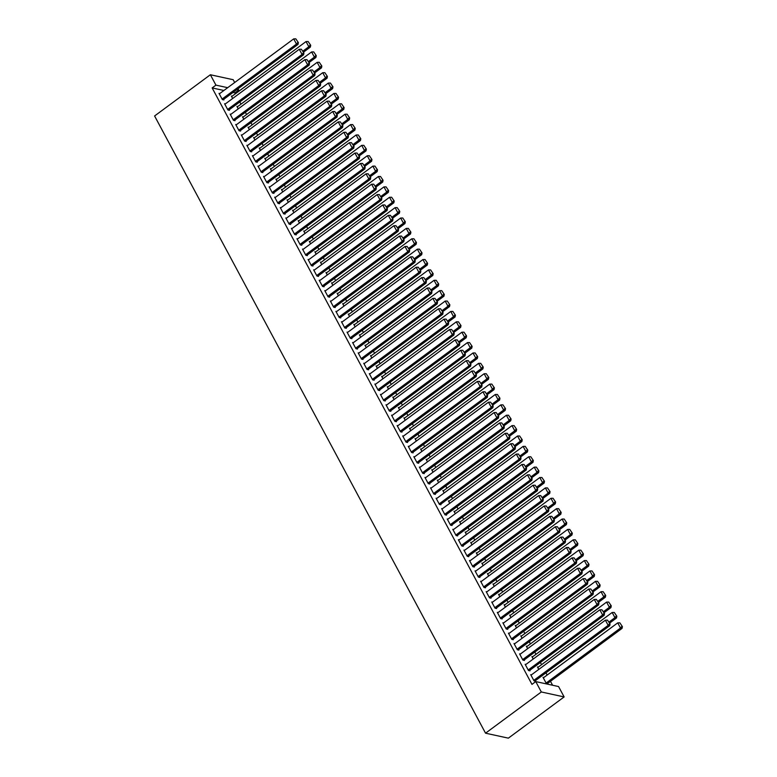 <?xml version="1.0" encoding="UTF-8"?>
<svg xmlns="http://www.w3.org/2000/svg" width="777" height="777" viewBox="0 0 777 777"><rect width="100%" height="100%" fill="white"/><g stroke="black" fill="none" stroke-linecap="round" stroke-linejoin="round"><path stroke-width="1.17" d="M552.593 685.246L550.475 681.293M547.125 675.048L545.94 672.843M541.559 664.665L540.374 662.46M535.994 654.292L534.809 652.088M530.429 643.91L529.244 641.705M524.863 633.527L523.679 631.322M519.289 623.144L518.113 620.94M513.723 612.771L512.548 610.567M508.158 602.389L506.983 600.184M502.593 592.006L501.418 589.801M497.027 581.623L495.852 579.419M491.462 571.25L490.277 569.046M485.897 560.868L484.712 558.663M480.332 550.485L479.147 548.28M474.766 540.102L473.582 537.898M469.201 529.729L468.016 527.525M463.636 519.347L462.451 517.142M458.071 508.964L456.886 506.759M452.505 498.581L451.32 496.377M446.94 488.199L445.755 486.004M441.375 477.826L440.19 475.621M435.8 467.443L434.625 465.238M430.235 457.061L429.059 454.856M424.669 446.678L423.494 444.483M419.104 436.305L417.929 434.1M413.539 425.922L412.364 423.718M407.974 415.54L406.798 413.335M402.408 405.157L401.223 402.962M396.843 394.784L395.658 392.579M391.278 384.401L390.093 382.197M385.713 374.019L384.528 371.814M380.147 363.636L378.962 361.431M374.582 353.263L373.397 351.058M369.017 342.88L367.832 340.676M363.451 332.498L362.267 330.293M357.886 322.115L356.701 319.91M352.321 311.742L351.136 309.537M346.746 301.359L345.571 299.155M341.181 290.977L340.005 288.772M335.615 280.594L334.44 278.389M330.05 270.221L328.875 268.016M324.485 259.839L323.31 257.634M318.92 249.456L317.744 247.251M313.354 239.073L312.169 236.868M307.789 228.7L306.604 226.495M302.224 218.318L301.039 216.113M296.659 207.935L295.474 205.73M291.093 197.552L289.908 195.348M285.528 187.17L284.343 184.975M279.963 176.797L278.778 174.592M274.398 166.414L273.213 164.209M268.832 156.031L267.647 153.827M263.267 145.649L262.082 143.454M257.692 135.276L256.517 133.071M252.127 124.893L250.952 122.688M246.562 114.51L245.386 112.306M240.996 104.128L239.821 101.933M235.431 93.755L234.975 92.89L238.753 90.093L236.791 89.666M558.566 686.547L564.131 696.93L508.362 738.15L485.547 733.187L154.594 115.977L210.363 74.747L215.938 85.13L212.15 87.927L531.963 684.382L535.751 681.584L558.566 686.547M210.363 74.747L233.187 79.71L234.683 82.508M238.034 88.753L238.753 90.093M538.228 667.122L537.47 666.957L538.791 669.415M525.893 664.442L525.135 664.277L528.477 670.512L530.021 670.842L529.739 670.328M527.097 646.367L526.34 646.202L527.651 648.649M514.762 643.686L514.005 643.521L517.346 649.747L518.89 650.087L518.609 649.562M515.967 625.602L515.209 625.436L516.52 627.894M503.632 622.921L502.874 622.756L506.216 628.981L507.76 629.321L507.478 628.807M504.836 604.846L504.079 604.681L505.39 607.128M492.501 602.165L491.744 602L495.085 608.226L496.629 608.556L496.348 608.041M493.706 584.081L492.948 583.916L494.259 586.373M481.371 581.4L480.613 581.235L483.954 587.461L485.499 587.801L485.217 587.286M482.575 563.325L481.818 563.16L483.129 565.607M470.24 560.644L469.483 560.479L472.824 566.705L474.358 567.035L474.087 566.52M471.445 542.56L470.687 542.395L471.998 544.852M459.11 539.879L458.352 539.714L461.693 545.94L463.228 546.28L462.956 545.755M460.305 521.804L459.547 521.639L460.868 524.087M447.979 519.123L447.222 518.958L450.553 525.184L452.097 525.514L451.816 524.999M449.174 501.039L448.416 500.874L449.737 503.321M436.839 498.358L436.082 498.193L439.423 504.419L440.967 504.759L440.685 504.234M438.043 480.283L437.286 480.118L438.597 482.566M425.709 477.602L424.951 477.437L428.292 483.663L429.836 483.993L429.555 483.479M426.913 459.518L426.155 459.353L427.467 461.8M414.578 456.837L413.82 456.672L417.162 462.898L418.706 463.238L418.424 462.713M415.782 438.762L415.025 438.597L416.336 441.045M403.448 436.082L402.69 435.916L406.031 442.142L407.575 442.472L407.294 441.958M404.652 417.997L403.894 417.832L405.205 420.279M392.317 415.316L391.559 415.151L394.901 421.377L396.445 421.717L396.163 421.192M393.521 397.241L392.764 397.076L394.075 399.524M381.186 394.551L380.429 394.395L383.77 400.621L385.305 400.951L385.033 400.437M382.391 376.476L381.633 376.311L382.944 378.758M370.056 373.795L369.298 373.63L372.639 379.856L374.174 380.196L373.902 379.671M371.251 355.72L370.493 355.555L371.814 358.003M358.925 353.03L358.168 352.865L361.499 359.1L363.044 359.43L362.762 358.916M360.12 334.955L359.362 334.79L360.683 337.237M347.785 332.274L347.028 332.109L350.369 338.335L351.913 338.675L351.631 338.15M348.99 314.199L348.232 314.034L349.543 316.482M336.655 311.509L335.897 311.344L339.238 317.579L340.782 317.91L340.501 317.395M337.859 293.434L337.101 293.269L338.413 295.716M325.524 290.753L324.767 290.588L328.108 296.814L329.652 297.154L329.37 296.629M326.728 272.678L325.971 272.513L327.282 274.961M314.394 269.988L313.636 269.823L316.977 276.058L318.521 276.389L318.24 275.874M315.598 251.913L314.84 251.748L316.152 254.196M303.263 249.232L302.506 249.067L305.847 255.293L307.381 255.633L307.109 255.109M304.467 231.157L303.71 230.992L305.021 233.44M292.133 228.467L291.375 228.302L294.716 234.537L296.251 234.868L295.979 234.353M293.337 210.392L292.579 210.227L293.891 212.675M281.002 207.712L280.244 207.546L283.576 213.772L285.12 214.112L284.848 213.588M282.197 189.627L281.439 189.471L282.76 191.919M269.872 186.946L269.114 186.781L272.445 193.017L273.99 193.347L273.708 192.832M271.066 168.871L270.309 168.706L271.629 171.154M258.731 166.191L257.974 166.025L261.315 172.251L262.859 172.591L262.577 172.067M259.936 148.106L259.178 147.951L260.489 150.398M247.601 145.425L246.843 145.26L250.184 151.496L251.729 151.826L251.447 151.311M248.805 127.35L248.048 127.185L249.359 129.633M236.47 124.67L235.713 124.505L239.054 130.73L240.598 131.07L240.316 130.546M237.675 106.585L236.917 106.42L238.228 108.877M225.34 103.904L224.582 103.739L227.923 109.975L229.468 110.305L229.186 109.79M234.975 92.89L233.013 92.463M223.893 90.482L212.15 87.927M219.774 93.522L219.017 93.366L222.358 99.592L223.902 99.922L223.621 99.407M232.109 96.212L231.352 96.047L232.663 98.494M230.905 114.287L230.147 114.122L233.488 120.348L235.033 120.688L234.751 120.163M243.24 116.968L242.482 116.803L243.793 119.25M242.035 135.052L241.278 134.887L244.619 141.113L246.163 141.443L245.882 140.928M254.37 137.733L253.613 137.568L254.924 140.015M253.166 155.808L252.408 155.643L255.75 161.869L257.294 162.208L257.012 161.684M265.501 158.489L264.743 158.323L266.055 160.771M264.297 176.573L263.539 176.408L266.88 182.634L268.424 182.964L268.143 182.449M276.631 179.254L275.874 179.089L277.195 181.536M275.437 197.329L274.679 197.164L278.011 203.389L279.555 203.729L279.283 203.205M287.772 200.01L287.014 199.844L288.325 202.292M286.567 218.094L285.81 217.929L289.151 224.155L290.685 224.485L290.413 223.97M298.902 220.775L298.145 220.61L299.456 223.057M297.698 238.85L296.94 238.685L300.281 244.91L301.816 245.25L301.544 244.726M310.033 241.53L309.275 241.365L310.586 243.823M308.828 259.615L308.071 259.45L311.412 265.676L312.956 266.006L312.675 265.491M321.163 262.296L320.406 262.131L321.717 264.578M319.959 280.371L319.201 280.206L322.542 286.431L324.087 286.771L323.805 286.257M332.294 283.051L331.536 282.886L332.847 285.344M331.089 301.136L330.332 300.971L333.673 307.197L335.217 307.527L334.936 307.012M343.424 303.817L342.667 303.652L343.978 306.099M342.22 321.892L341.462 321.727L344.803 327.952L346.348 328.292L346.066 327.777M354.555 324.572L353.797 324.407L355.108 326.864M353.35 342.657L352.593 342.492L355.934 348.718L357.478 349.058L357.197 348.533M365.685 345.338L364.928 345.173L366.249 347.62M364.491 363.413L363.733 363.248L367.065 369.483L368.609 369.813L368.337 369.298M376.826 366.093L376.068 365.928L377.379 368.385M375.621 384.178L374.864 384.013L378.205 390.239L379.739 390.578L379.467 390.054M387.956 386.859L387.199 386.693L388.51 389.141M386.752 404.934L385.994 404.768L389.335 411.004L390.87 411.334L390.598 410.819M399.087 407.614L398.329 407.449L399.64 409.906M397.882 425.699L397.125 425.534L400.466 431.759L402.01 432.099L401.728 431.575M410.217 428.38L409.46 428.214L410.771 430.662M409.013 446.454L408.255 446.289L411.596 452.525L413.141 452.855L412.859 452.34M421.348 449.135L420.59 448.98L421.901 451.427M420.143 467.22L419.386 467.055L422.727 473.28L424.271 473.62L423.989 473.096M432.478 469.9L431.721 469.735L433.032 472.183M431.274 487.975L430.516 487.81L433.857 494.046L435.402 494.376L435.12 493.861M443.609 490.656L442.851 490.501L444.172 492.948M442.404 508.741L441.647 508.576L444.988 514.801L446.532 515.141L446.251 514.617M454.739 511.421L453.982 511.256L455.303 513.704M453.545 529.496L452.787 529.331L456.118 535.567L457.663 535.897L457.391 535.382M465.879 532.187L465.122 532.022L466.433 534.469M464.675 550.262L463.918 550.097L467.259 556.322L468.793 556.662L468.521 556.138M477.01 552.942L476.252 552.777L477.564 555.225M475.806 571.017L475.048 570.852L478.389 577.088L479.924 577.418L479.652 576.903M488.141 573.708L487.383 573.543L488.694 575.99M486.936 591.783L486.179 591.618L489.52 597.843L491.064 598.183L490.782 597.659M499.271 594.463L498.513 594.298L499.825 596.746M498.067 612.538L497.309 612.373L500.65 618.609L502.195 618.939L501.913 618.424M510.402 615.229L509.644 615.063L510.955 617.511M509.197 633.304L508.44 633.138L511.781 639.364L513.325 639.704L513.043 639.18M521.532 635.984L520.775 635.819L522.086 638.267M520.328 654.059L519.57 653.894L522.911 660.129L524.456 660.46L524.174 659.945M532.663 656.75L531.905 656.584L533.226 659.032M531.468 674.824L530.71 674.659L534.042 680.885L535.586 681.225L535.304 680.701M543.793 677.505L543.036 677.34L546.377 683.566L547.921 683.906L547.639 683.391M564.131 696.93L541.316 691.967L535.751 681.584M541.316 691.967L485.547 733.187M227.68 87.684L215.938 85.13M219.299 93.881L293.706 38.879L296.493 44.066L298.028 44.406L298.378 42.618L295.814 38.85L298.378 42.618M223.145 99.757L298.028 44.406M222.076 99.067L296.493 44.066L297.766 42.482M295.814 38.85L293.706 38.879M303.496 52.166L310.363 47.086L308.828 46.756L302.933 51.107M231.633 96.562L306.041 41.56L308.148 41.531L310.713 45.299L308.148 41.531M310.101 45.163L308.828 46.756L306.041 41.56M310.713 45.299L310.363 47.086M224.864 104.264L299.271 49.262L302.059 54.448L303.593 54.788L303.943 53.001L301.379 49.233L303.943 53.001M228.71 110.14L303.593 54.788M227.642 109.45L302.059 54.448L303.331 52.865M301.379 49.233L299.271 49.262M230.429 114.637L304.837 59.644L307.624 64.831L309.168 65.161L309.508 63.374L306.944 59.615L309.508 63.374M234.275 120.522L309.168 65.161M233.207 119.833L307.624 64.831L308.896 63.248M306.944 59.615L304.837 59.644M309.061 62.539L315.928 57.469L314.394 57.129L308.498 61.49M237.199 106.944L311.606 51.942L313.714 51.913L316.278 55.682L313.714 51.913M315.666 55.546L314.394 57.129L311.606 51.942M316.278 55.682L315.928 57.469M314.627 72.921L321.493 67.852L319.959 67.512L314.063 71.863M242.764 117.327L317.171 62.325L319.279 62.296L321.843 66.064L319.279 62.296M321.231 65.928L319.959 67.512L317.171 62.325M321.843 66.064L321.493 67.852M235.994 125.019L310.402 70.017L313.189 75.214L314.734 75.544L315.083 73.757L312.509 69.988L315.083 73.757M239.84 130.905L314.734 75.544M238.772 130.215L313.189 75.214L314.462 73.621M312.509 69.988L310.402 70.017M241.56 135.402L315.967 80.4L318.755 85.587L320.299 85.926L320.648 84.139L318.084 80.371L320.648 84.139M245.406 141.278L320.299 85.926M244.337 140.588L318.755 85.587L320.027 84.003M318.084 80.371L315.967 80.4M320.202 83.304L327.068 78.224L325.524 77.894L319.629 82.245M248.329 127.7L322.737 72.698L324.844 72.669L327.408 76.437L324.844 72.669M326.796 76.311L325.524 77.894L322.737 72.698M327.408 76.437L327.068 78.224M325.767 93.687L332.634 88.607L331.089 88.277L325.194 92.628M253.894 138.083L328.302 83.081L330.41 83.052L332.983 86.82L330.41 83.052M332.362 86.684L331.089 88.277L328.302 83.081M332.983 86.82L332.634 88.607M247.125 145.785L321.532 90.783L324.32 95.969L325.864 96.309L326.214 94.522L323.65 90.754L326.214 94.522M250.971 151.661L325.864 96.309M249.903 150.971L324.32 95.969L325.592 94.386M323.65 90.754L321.532 90.783M331.332 104.06L338.199 98.99L336.655 98.65L330.759 103.011M259.46 148.465L333.867 93.463L335.985 93.434L338.549 97.203L335.985 93.434M337.927 97.067L336.655 98.65L333.867 93.463M338.549 97.203L338.199 98.99M252.69 156.167L327.107 101.165L329.885 106.352L331.429 106.682L331.779 104.895L329.215 101.136L331.779 104.895M256.536 162.043L331.429 106.682M255.478 161.354L329.885 106.352L331.157 104.769M329.215 101.136L327.107 101.165M336.897 114.442L343.764 109.372L342.22 109.033L336.324 113.384M265.025 158.848L339.432 103.846L341.55 103.817L344.114 107.585L341.55 103.817M343.492 107.449L342.22 109.033L339.432 103.846M344.114 107.585L343.764 109.372M258.255 166.54L332.673 111.538L335.45 116.735L336.995 117.065L337.344 115.278L334.78 111.509L337.344 115.278M262.102 172.426L336.995 117.065M261.043 171.736L335.45 116.735L336.723 115.142M334.78 111.509L332.673 111.538M263.821 176.923L338.238 121.921L341.016 127.107L342.56 127.447L342.91 125.66L340.345 121.892L342.91 125.66M267.667 182.799L342.56 127.447M266.608 182.109L341.016 127.107L342.288 125.524M340.345 121.892L338.238 121.921M269.386 187.306L343.803 132.304L346.581 137.49L348.125 137.83L348.475 136.043L345.911 132.275L348.475 136.043M273.232 193.182L348.125 137.83M272.173 192.492L346.581 137.49L347.853 135.907M345.911 132.275L343.803 132.304M274.951 197.688L349.368 142.686L352.146 147.873L353.69 148.203L354.04 146.416L351.476 142.657L354.04 146.416M278.797 203.564L353.69 148.203M277.739 202.875L352.146 147.873L353.418 146.29M351.476 142.657L349.368 142.686M280.516 208.061L354.934 153.059L357.711 158.255L359.256 158.586L359.605 156.799L357.041 153.03L359.605 156.799M284.363 213.947L359.256 158.586M283.304 213.257L357.711 158.255L358.993 156.663M357.041 153.03L354.934 153.059M286.082 218.444L360.499 163.442L363.277 168.628L364.821 168.968L365.171 167.181L362.606 163.413L365.171 167.181M289.928 224.32L364.821 168.968M288.869 223.63L363.277 168.628L364.559 167.045M362.606 163.413L360.499 163.442M291.647 228.826L366.064 173.825L368.852 179.011L370.386 179.351L370.736 177.564L368.172 173.795L370.736 177.564M295.493 234.703L370.386 179.351M294.434 234.013L368.852 179.011L370.124 177.428M368.172 173.795L366.064 173.825M297.222 239.209L371.629 184.207L374.417 189.394L375.951 189.734L376.301 187.937L373.737 184.178L376.301 187.937M301.058 245.085L375.951 189.734M300 244.396L374.417 189.394L375.689 187.811M373.737 184.178L371.629 184.207M302.787 249.582L377.195 194.58L379.982 199.776L381.517 200.107L381.866 198.32L379.302 194.551L381.866 198.32M306.624 255.468L381.517 200.107M305.565 254.778L379.982 199.776L381.254 198.184M379.302 194.551L377.195 194.58M308.352 259.965L382.76 204.963L385.547 210.159L387.082 210.489L387.432 208.702L384.868 204.934L387.432 208.702M312.199 265.841L387.082 210.489M311.13 265.151L385.547 210.159L386.82 208.566M384.868 204.934L382.76 204.963M313.918 270.347L388.325 215.346L391.113 220.532L392.647 220.872L392.997 219.085L390.433 215.316L392.997 219.085M317.764 276.223L392.647 220.872M316.695 275.534L391.113 220.532L392.385 218.949M390.433 215.316L388.325 215.346M319.483 280.73L393.89 225.728L396.678 230.915L398.222 231.255L398.562 229.468L395.998 225.699L398.562 229.468M323.329 286.606L398.222 231.255M322.261 285.917L396.678 230.915L397.95 229.332M395.998 225.699L393.89 225.728M325.048 291.103L399.456 236.101L402.243 241.297L403.787 241.628L404.137 239.84L401.563 236.072L404.137 239.84M328.894 296.989L403.787 241.628M327.826 296.299L402.243 241.297L403.516 239.704M401.563 236.072L399.456 236.101M330.613 301.486L405.021 246.484L407.808 251.68L409.353 252.01L409.702 250.223L407.138 246.455L409.702 250.223M334.46 307.371L409.353 252.01M333.391 306.682L407.808 251.68L409.081 250.087M407.138 246.455L405.021 246.484M336.179 311.868L410.586 256.866L413.374 262.053L414.918 262.393L415.268 260.606L412.704 256.837L415.268 260.606M340.025 317.744L414.918 262.393M338.957 317.055L413.374 262.053L414.646 260.47M412.704 256.837L410.586 256.866M341.744 322.251L416.161 267.249L418.939 272.436L420.483 272.776L420.833 270.988L418.269 267.22L420.833 270.988M345.59 328.127L420.483 272.776M344.532 327.438L418.939 272.436L420.211 270.852M418.269 267.22L416.161 267.249M347.309 332.624L421.726 277.622L424.504 282.818L426.049 283.149L426.398 281.361L423.834 277.593L426.398 281.361M351.155 338.51L426.049 283.149M350.097 337.82L424.504 282.818L425.777 281.235M423.834 277.593L421.726 277.622M352.875 343.007L427.292 288.005L430.07 293.201L431.614 293.531L431.963 291.744L429.399 287.976L431.963 291.744M356.721 348.892L431.614 293.531M355.662 348.203L430.07 293.201L431.342 291.608M429.399 287.976L427.292 288.005M358.44 353.389L432.857 298.387L435.635 303.574L437.179 303.914L437.529 302.127L434.965 298.358L437.529 302.127M362.286 359.265L437.179 303.914M361.227 358.576L435.635 303.574L436.907 301.991M434.965 298.358L432.857 298.387M364.005 363.772L438.422 308.77L441.2 313.957L442.744 314.296L443.094 312.509L440.53 308.741L443.094 312.509M367.851 369.648L442.744 314.296M366.793 368.958L441.2 313.957L442.472 312.373M440.53 308.741L438.422 308.77M369.57 374.145L443.988 319.143L446.765 324.339L448.31 324.669L448.659 322.882L446.095 319.114L448.659 322.882M373.416 380.031L448.31 324.669M372.358 379.341L446.765 324.339L448.047 322.756M446.095 319.114L443.988 319.143M375.136 384.528L449.553 329.526L452.331 334.722L453.875 335.052L454.224 333.265L451.66 329.497L454.224 333.265M378.982 390.413L453.875 335.052M377.923 389.724L452.331 334.722L453.613 333.129M451.66 329.497L449.553 329.526M380.701 394.91L455.118 339.908L457.906 345.095L459.44 345.435L459.79 343.648L457.226 339.879L459.79 343.648M384.547 400.786L459.44 345.435M383.488 400.097L457.906 345.095L459.178 343.512M457.226 339.879L455.118 339.908M386.276 405.293L460.683 350.291L463.471 355.477L465.005 355.817L465.355 354.03L462.791 350.262L465.355 354.03M390.112 411.169L465.005 355.817M389.054 410.479L463.471 355.477L464.743 353.894M462.791 350.262L460.683 350.291M391.841 415.666L466.249 360.674L469.036 365.86L470.571 366.19L470.92 364.403L468.356 360.645L470.92 364.403M395.687 421.552L470.571 366.19M394.619 420.862L469.036 365.86L470.308 364.277M468.356 360.645L466.249 360.674M397.406 426.049L471.814 371.047L474.601 376.243L476.136 376.573L476.486 374.786L473.921 371.017L476.486 374.786M401.253 431.934L476.136 376.573M400.184 431.245L474.601 376.243L475.874 374.65M473.921 371.017L471.814 371.047M402.972 436.431L477.379 381.429L480.167 386.616L481.711 386.956L482.051 385.169L479.487 381.4L482.051 385.169M406.818 442.307L481.711 386.956M405.749 441.618L480.167 386.616L481.439 385.033M479.487 381.4L477.379 381.429M408.537 446.814L482.944 391.812L485.732 396.998L487.276 397.338L487.616 395.551L485.052 391.783L487.616 395.551M412.383 452.69L487.276 397.338M411.315 452L485.732 396.998L487.004 395.415M485.052 391.783L482.944 391.812M414.102 457.197L488.51 402.195L491.297 407.381L492.841 407.711L493.191 405.924L490.617 402.165L493.191 405.924M417.948 463.073L492.841 407.711M416.88 462.383L491.297 407.381L492.569 405.798M490.617 402.165L488.51 402.195M419.667 467.569L494.075 412.568L496.862 417.764L498.407 418.094L498.756 416.307L496.192 412.538L498.756 416.307M423.514 473.455L498.407 418.094M422.445 472.766L496.862 417.764L498.135 416.171M496.192 412.538L494.075 412.568M425.233 477.952L499.64 422.95L502.428 428.137L503.972 428.477L504.322 426.69L501.757 422.921L504.322 426.69M429.079 483.828L503.972 428.477M428.01 483.139L502.428 428.137L503.7 426.554M501.757 422.921L499.64 422.95M430.798 488.335L505.215 433.333L507.993 438.519L509.537 438.859L509.887 437.072L507.323 433.304L509.887 437.072M434.644 494.211L509.537 438.859M433.585 493.521L507.993 438.519L509.265 436.936M507.323 433.304L505.215 433.333M436.363 498.717L510.78 443.716L513.558 448.902L515.102 449.232L515.452 447.445L512.888 443.686L515.452 447.445M440.209 504.594L515.102 449.232M439.151 503.904L513.558 448.902L514.83 447.319M512.888 443.686L510.78 443.716M441.928 509.09L516.346 454.089L519.123 459.285L520.668 459.615L521.017 457.828L518.453 454.059L521.017 457.828M445.775 514.976L520.668 459.615M444.716 514.287L519.123 459.285L520.396 457.692M518.453 454.059L516.346 454.089M447.494 519.473L521.911 464.471L524.689 469.658L526.233 469.998L526.583 468.21L524.019 464.442L526.583 468.21M451.34 525.349L526.233 469.998M450.281 524.66L524.689 469.658L525.961 468.075M524.019 464.442L521.911 464.471M453.059 529.856L527.476 474.854L530.254 480.04L531.798 480.38L532.148 478.593L529.584 474.825L532.148 478.593M456.905 535.732L531.798 480.38M455.846 535.042L530.254 480.04L531.536 478.457M529.584 474.825L527.476 474.854M458.624 540.238L533.041 485.236L535.819 490.423L537.363 490.763L537.713 488.966L535.149 485.207L537.713 488.966M462.47 546.114L537.363 490.763M461.412 545.425L535.819 490.423L537.101 488.84M535.149 485.207L533.041 485.236M342.463 124.825L349.329 119.745L347.785 119.415L341.89 123.766M270.59 169.221L345.007 114.219L347.115 114.19L349.679 117.958L347.115 114.19M349.058 117.832L347.785 119.415L345.007 114.219M349.679 117.958L349.329 119.745M348.028 135.208L354.895 130.128L353.35 129.798L347.465 134.149M276.156 179.604L350.573 124.602L352.68 124.573L355.244 128.341L352.68 124.573M354.623 128.205L353.35 129.798L350.573 124.602M355.244 128.341L354.895 130.128M353.593 145.59L360.46 140.511L358.916 140.171L353.03 144.532M281.721 189.986L356.138 134.984L358.246 134.955L360.81 138.724L358.246 134.955M360.188 138.588L358.916 140.171L356.138 134.984M360.81 138.724L360.46 140.511M359.159 155.963L366.025 150.893L364.481 150.553L358.595 154.914M287.286 200.369L361.703 145.367L363.811 145.338L366.375 149.106L363.811 145.338M365.753 148.97L364.481 150.553L361.703 145.367M366.375 149.106L366.025 150.893M364.724 166.346L371.591 161.266L370.046 160.936L364.16 165.287M292.851 210.742L367.268 155.75L369.376 155.721L371.94 159.479L369.376 155.721M371.319 159.353L370.046 160.936L367.268 155.75M371.94 159.479L371.591 161.266M370.289 176.729L377.156 171.649L375.612 171.319L369.726 175.67M298.417 221.124L372.834 166.123L374.941 166.093L377.505 169.862L374.941 166.093M376.894 169.726L375.612 171.319L372.834 166.123M377.505 169.862L377.156 171.649M375.854 187.111L382.721 182.032L381.177 181.692L375.291 186.053M303.982 231.507L378.399 176.505L380.507 176.476L383.071 180.245L380.507 176.476M382.459 180.109L381.177 181.692L378.399 176.505M383.071 180.245L382.721 182.032M381.42 197.484L388.286 192.414L386.742 192.074L380.856 196.435M309.547 241.89L383.964 186.888L386.072 186.859L388.636 190.627L386.072 186.859M388.024 190.491L386.742 192.074L383.964 186.888M388.636 190.627L388.286 192.414M386.985 207.867L393.852 202.787L392.317 202.457L386.422 206.808M315.112 252.272L389.53 197.271L391.637 197.241L394.201 201L391.637 197.241M393.589 200.874L392.317 202.457L389.53 197.271M394.201 201L393.852 202.787M392.55 218.25L399.417 213.17L397.882 212.84L391.987 217.191M320.687 262.645L395.095 207.644L397.202 207.614L399.767 211.383L397.202 207.614M399.155 211.247L397.882 212.84L395.095 207.644M399.767 211.383L399.417 213.17M398.115 228.632L404.982 223.553L403.448 223.213L397.552 227.574M326.253 273.028L400.66 218.026L402.768 217.997L405.332 221.766L402.768 217.997M404.72 221.63L403.448 223.213L400.66 218.026M405.332 221.766L404.982 223.553M403.681 239.005L410.547 233.935L409.013 233.595L403.117 237.956M331.818 283.411L406.225 228.409L408.333 228.38L410.897 232.148L408.333 228.38M410.285 232.012L409.013 233.595L406.225 228.409M410.897 232.148L410.547 233.935M409.256 249.388L416.122 244.308L414.578 243.978L408.683 248.329M337.383 293.793L411.791 238.792L413.898 238.762L416.462 242.521L413.898 238.762M415.85 242.395L414.578 243.978L411.791 238.792M416.462 242.521L416.122 244.308M414.821 259.771L421.688 254.691L420.143 254.361L414.248 258.712M342.948 304.166L417.356 249.164L419.463 249.135L422.037 252.904L419.463 249.135M421.416 252.768L420.143 254.361L417.356 249.164M422.037 252.904L421.688 254.691M420.386 270.153L427.253 265.074L425.709 264.734L419.813 269.095M348.514 314.549L422.921 259.547L425.038 259.518L427.603 263.286L425.038 259.518M426.981 263.15L425.709 264.734L422.921 259.547M427.603 263.286L427.253 265.074M425.951 280.526L432.818 275.456L431.274 275.116L425.378 279.477M354.079 324.932L428.486 269.93L430.604 269.901L433.168 273.669L430.604 269.901M432.546 273.533L431.274 275.116L428.486 269.93M433.168 273.669L432.818 275.456M431.517 290.909L438.383 285.839L436.839 285.499L430.944 289.85M359.644 335.314L434.061 280.312L436.169 280.283L438.733 284.042L436.169 280.283M438.111 283.916L436.839 285.499L434.061 280.312M438.733 284.042L438.383 285.839M437.082 301.291L443.949 296.212L442.404 295.882L436.519 300.233M365.209 345.687L439.627 290.685L441.734 290.656L444.298 294.425L441.734 290.656M443.677 294.289L442.404 295.882L439.627 290.685M444.298 294.425L443.949 296.212M442.647 311.674L449.514 306.594L447.97 306.264L442.084 310.615M370.775 356.07L445.192 301.068L447.299 301.039L449.864 304.807L447.299 301.039M449.242 304.671L447.97 306.264L445.192 301.068M449.864 304.807L449.514 306.594M448.212 322.047L455.079 316.977L453.535 316.637L447.649 320.998M376.34 366.453L450.757 311.451L452.865 311.422L455.429 315.19L452.865 311.422M454.807 315.054L453.535 316.637L450.757 311.451M455.429 315.19L455.079 316.977M453.778 332.43L460.644 327.36L459.1 327.02L453.214 331.371M381.905 376.835L456.322 321.833L458.43 321.804L460.994 325.573L458.43 321.804M460.373 325.437L459.1 327.02L456.322 321.833M460.994 325.573L460.644 327.36M459.343 342.812L466.21 337.733L464.665 337.403L458.78 341.754M387.47 387.208L461.888 332.206L463.995 332.177L466.559 335.946L463.995 332.177M465.947 335.81L464.665 337.403L461.888 332.206M466.559 335.946L466.21 337.733M464.908 353.195L471.775 348.115L470.231 347.785L464.345 352.136M393.036 397.591L467.453 342.589L469.561 342.56L472.125 346.328L469.561 342.56M471.513 346.192L470.231 347.785L467.453 342.589M472.125 346.328L471.775 348.115M470.473 363.568L477.34 358.498L475.806 358.158L469.91 362.519M398.601 407.974L473.018 352.972L475.126 352.943L477.69 356.711L475.126 352.943M477.078 356.575L475.806 358.158L473.018 352.972M477.69 356.711L477.34 358.498M476.039 373.951L482.905 368.881L481.371 368.541L475.475 372.892M404.176 418.356L478.583 363.354L480.691 363.325L483.255 367.094L480.691 363.325M482.643 366.958L481.371 368.541L478.583 363.354M483.255 367.094L482.905 368.881M481.604 384.333L488.471 379.254L486.936 378.923L481.041 383.275M409.741 428.729L484.149 373.727L486.256 373.698L488.82 377.467L486.256 373.698M488.209 377.34L486.936 378.923L484.149 373.727M488.82 377.467L488.471 379.254M487.169 394.716L494.036 389.636L492.501 389.306L486.606 393.657M415.306 439.112L489.714 384.11L491.822 384.081L494.386 387.849L491.822 384.081M493.774 387.713L492.501 389.306L489.714 384.11M494.386 387.849L494.036 389.636M492.735 405.089L499.611 400.019L498.067 399.679L492.171 404.04M420.872 449.494L495.279 394.493L497.387 394.463L499.951 398.232L497.387 394.463M499.339 398.096L498.067 399.679L495.279 394.493M499.951 398.232L499.611 400.019M498.31 415.472L505.176 410.402L503.632 410.062L497.736 414.413M426.437 459.877L500.844 404.875L502.952 404.846L505.516 408.615L502.952 404.846M504.904 408.479L503.632 410.062L500.844 404.875M505.516 408.615L505.176 410.402M503.875 425.854L510.742 420.775L509.197 420.444L503.302 424.796M432.002 470.25L506.41 415.248L508.517 415.219L511.091 418.988L508.517 415.219M510.47 418.861L509.197 420.444L506.41 415.248M511.091 418.988L510.742 420.775M509.44 436.237L516.307 431.157L514.762 430.827L508.867 435.178M437.568 480.633L511.975 425.631L514.092 425.602L516.656 429.37L514.092 425.602M516.035 429.234L514.762 430.827L511.975 425.631M516.656 429.37L516.307 431.157M515.005 446.62L521.872 441.54L520.328 441.2L514.432 445.561M443.133 491.015L517.54 436.014L519.658 435.984L522.222 439.753L519.658 435.984M521.6 439.617L520.328 441.2L517.54 436.014M522.222 439.753L521.872 441.54M520.571 456.993L527.437 451.923L525.893 451.583L519.998 455.944M448.698 501.398L523.115 446.396L525.223 446.367L527.787 450.136L525.223 446.367M527.165 450L525.893 451.583L523.115 446.396M527.787 450.136L527.437 451.923M526.136 467.375L533.003 462.296L531.458 461.965L525.573 466.317M454.263 511.771L528.681 456.779L530.788 456.75L533.352 460.508L530.788 456.75M532.731 460.382L531.458 461.965L528.681 456.779M533.352 460.508L533.003 462.296M531.701 477.758L538.568 472.678L537.024 472.348L531.138 476.699M459.829 522.154L534.246 467.152L536.353 467.123L538.917 470.891L536.353 467.123M538.296 470.755L537.024 472.348L534.246 467.152M538.917 470.891L538.568 472.678M537.266 488.141L544.133 483.061L542.589 482.721L536.703 487.082M465.394 532.536L539.811 477.534L541.919 477.505L544.483 481.274L541.919 477.505M543.861 481.138L542.589 482.721L539.811 477.534M544.483 481.274L544.133 483.061M542.832 498.513L549.698 493.444L548.154 493.104L542.268 497.465M470.959 542.919L545.376 487.917L547.484 487.888L550.048 491.656L547.484 487.888M549.426 491.52L548.154 493.104L545.376 487.917M550.048 491.656L549.698 493.444M464.19 550.611L538.607 495.609L541.384 500.806L542.929 501.136L543.278 499.349L540.714 495.58L543.278 499.349M468.036 556.497L542.929 501.136M466.977 555.808L541.384 500.806L542.667 499.213M540.714 495.58L538.607 495.609M548.397 508.896L555.264 503.817L553.719 503.486L547.834 507.837M476.524 553.302L550.942 498.3L553.049 498.271L555.613 502.029L553.049 498.271M555.001 501.903L553.719 503.486L550.942 498.3M555.613 502.029L555.264 503.817M469.755 560.994L544.172 505.992L546.959 511.188L548.494 511.519L548.844 509.731L546.28 505.963L548.844 509.731M473.601 566.87L548.494 511.519M472.542 566.18L546.959 511.188L548.232 509.595M546.28 505.963L544.172 505.992M553.962 519.279L560.829 514.199L559.285 513.869L553.399 518.22M482.09 563.675L556.507 508.673L558.614 508.644L561.179 512.412L558.614 508.644M560.567 512.276L559.285 513.869L556.507 508.673M561.179 512.412L560.829 514.199M475.33 571.377L549.737 516.375L552.525 521.561L554.059 521.901L554.409 520.114L551.845 516.346L554.409 520.114M479.166 577.253L554.059 521.901M478.108 576.563L552.525 521.561L553.797 519.978M551.845 516.346L549.737 516.375M559.527 529.661L566.394 524.582L564.86 524.242L558.964 528.603M487.655 574.057L562.072 519.055L564.18 519.026L566.744 522.795L564.18 519.026M566.132 522.659L564.86 524.242L562.072 519.055M566.744 522.795L566.394 524.582M480.895 581.759L555.302 526.757L558.09 531.944L559.625 532.284L559.974 530.497L557.41 526.728L559.974 530.497M484.741 587.635L559.625 532.284M483.673 586.946L558.09 531.944L559.362 530.361M557.41 526.728L555.302 526.757M565.093 540.034L571.959 534.964L570.425 534.625L564.529 538.985M493.23 584.44L567.637 529.438L569.745 529.409L572.309 533.177L569.745 529.409M571.697 533.041L570.425 534.625L567.637 529.438M572.309 533.177L571.959 534.964M486.46 592.132L560.868 537.13L563.655 542.327L565.19 542.657L565.539 540.87L562.975 537.101L565.539 540.87M490.306 598.018L565.19 542.657M489.238 597.328L563.655 542.327L564.928 540.734M562.975 537.101L560.868 537.13M570.658 550.417L577.525 545.337L575.99 545.007L570.095 549.358M498.795 594.823L573.203 539.821L575.31 539.792L577.874 543.55L575.31 539.792M577.262 543.424L575.99 545.007L573.203 539.821M577.874 543.55L577.525 545.337M492.026 602.515L566.433 547.513L569.22 552.709L570.765 553.039L571.105 551.252L568.541 547.484L571.105 551.252M495.872 608.401L570.765 553.039M494.803 607.711L569.22 552.709L570.493 551.116M568.541 547.484L566.433 547.513M576.223 560.8L583.09 555.72L581.555 555.39L575.66 559.741M504.36 605.196L578.768 550.194L580.875 550.165L583.44 553.933L580.875 550.165M582.828 553.797L581.555 555.39L578.768 550.194M583.44 553.933L583.09 555.72M497.591 612.898L571.998 557.896L574.786 563.082L576.33 563.422L576.68 561.635L574.106 557.867L576.68 561.635M501.437 618.774L576.33 563.422M500.369 618.084L574.786 563.082L576.058 561.499M574.106 557.867L571.998 557.896M581.788 571.182L588.665 566.103L587.121 565.763L581.225 570.124M509.926 615.578L584.333 560.576L586.441 560.547L589.005 564.316L586.441 560.547M588.393 564.18L587.121 565.763L584.333 560.576M589.005 564.316L588.665 566.103M503.156 623.28L577.564 568.278L580.351 573.465L581.895 573.805L582.245 572.018L579.681 568.249L582.245 572.018M507.002 629.156L581.895 573.805M505.934 628.467L580.351 573.465L581.623 571.882M579.681 568.249L577.564 568.278M587.363 581.555L594.23 576.485L592.686 576.145L586.79 580.506M515.491 625.961L589.898 570.959L592.006 570.93L594.58 574.698L592.006 570.93M593.958 574.562L592.686 576.145L589.898 570.959M594.58 574.698L594.23 576.485M508.721 633.653L583.129 578.651L585.916 583.848L587.461 584.178L587.81 582.391L585.246 578.622L587.81 582.391M512.567 639.539L587.461 584.178M511.499 638.849L585.916 583.848L587.189 582.264M585.246 578.622L583.129 578.651M592.929 591.938L599.795 586.868L598.251 586.528L592.356 590.879M521.056 636.344L595.464 581.342L597.571 581.313L600.145 585.071L597.571 581.313M599.523 584.945L598.251 586.528L595.464 581.342M600.145 585.071L599.795 586.868M514.287 644.036L588.704 589.034L591.482 594.23L593.026 594.56L593.375 592.773L590.811 589.005L593.375 592.773M518.133 649.922L593.026 594.56M517.074 649.232L591.482 594.23L592.754 592.637M590.811 589.005L588.704 589.034M598.494 602.321L605.361 597.241L603.816 596.911L597.921 601.262M526.621 646.717L601.029 591.715L603.146 591.686L605.71 595.454L603.146 591.686M605.089 595.318L603.816 596.911L601.029 591.715M605.71 595.454L605.361 597.241M519.852 654.419L594.269 599.417L597.047 604.603L598.591 604.943L598.941 603.156L596.377 599.388L598.941 603.156M523.698 660.295L598.591 604.943M522.639 659.605L597.047 604.603L598.319 603.02M596.377 599.388L594.269 599.417M604.059 612.703L610.926 607.624L609.382 607.293L603.486 611.645M532.187 657.099L606.594 602.097L608.712 602.068L611.276 605.837L608.712 602.068M610.654 605.701L609.382 607.293L606.594 602.097M611.276 605.837L610.926 607.624M525.417 664.801L599.834 609.799L602.612 614.986L604.156 615.326L604.506 613.539L601.942 609.77L604.506 613.539M529.263 670.677L604.156 615.326M528.205 669.988L602.612 614.986L603.884 613.403M601.942 609.77L599.834 609.799M609.624 623.076L616.491 618.006L614.947 617.666L609.051 622.027M537.752 667.482L612.169 612.48L614.277 612.451L616.841 616.219L614.277 612.451M616.219 616.083L614.947 617.666L612.169 612.48M616.841 616.219L616.491 618.006M530.982 675.174L605.4 620.172L608.177 625.368L609.722 625.699L610.071 623.912L607.507 620.143L610.071 623.912M534.829 681.06L609.722 625.699M533.77 680.37L608.177 625.368L609.45 623.785M607.507 620.143L605.4 620.172M547.163 683.741L622.056 628.389L620.512 628.049L546.105 683.051M543.317 677.865L617.734 622.863L619.842 622.833L622.406 626.602L619.842 622.833M621.785 626.466L620.512 628.049L617.734 622.863M622.406 626.602L622.056 628.389"/></g></svg>
